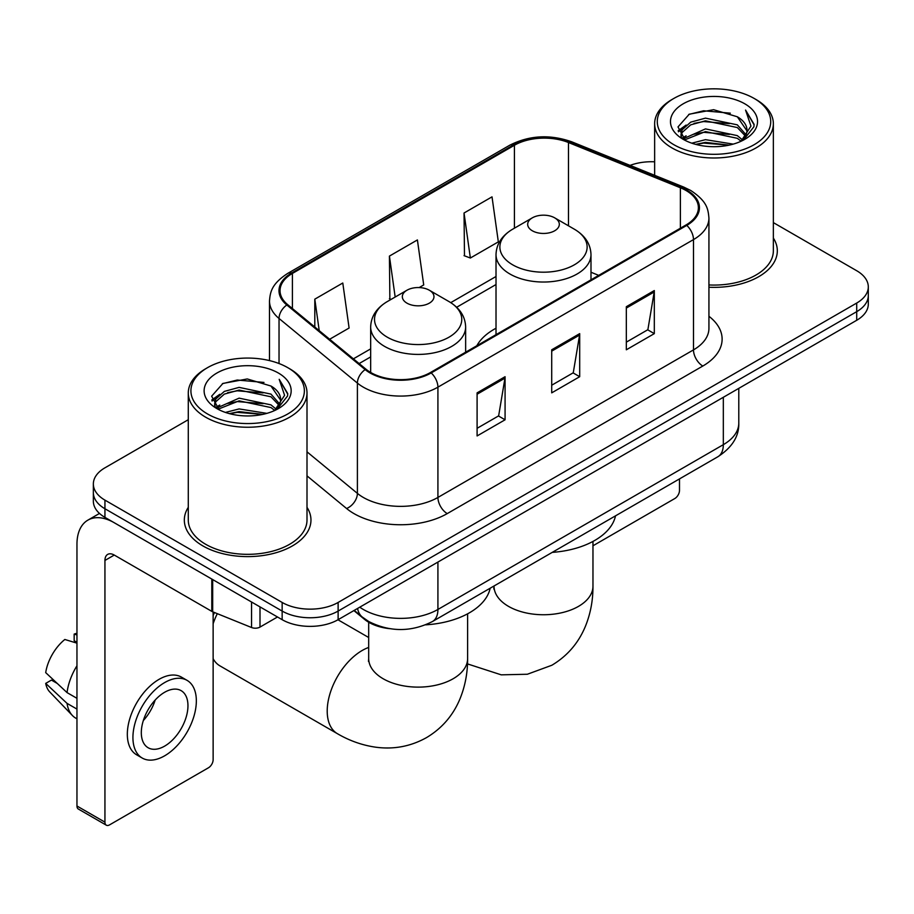 <?xml version="1.0" encoding="UTF-8"?>
<svg xmlns="http://www.w3.org/2000/svg" width="914" height="914" viewBox="0 0 914 914"><rect width="100%" height="100%" fill="white"/><g stroke="black" fill="none" stroke-linecap="round" stroke-linejoin="round"><path stroke-width="1.37" d="M496.016 328.24A69.91 40.365 0 0 0 476.822 345.743M389.513 628.661A39.576 22.85 180 0 1 364.48 619.315L353.889 610.575M188.284 419.709L104.939 467.819A39.576 22.85 0 0 0 93.354 483.974L93.354 501.215A39.576 22.85 0 0 0 104.939 517.37L282.152 619.681A39.576 22.85 0 0 0 338.123 619.681L856.715 320.277A39.576 22.85 0 0 0 868.3 304.122L868.3 295.508A39.576 22.85 0 0 1 856.715 311.663A39.576 22.85 0 0 0 868.3 295.508L868.3 286.893A39.576 22.85 0 0 0 856.715 270.738L773.358 222.616M93.354 483.974A39.576 22.85 0 0 0 104.939 500.129L282.152 602.452A39.576 22.85 0 0 0 338.123 602.452L338.123 611.066L856.715 311.663L338.123 611.066A39.576 22.85 0 0 1 282.152 611.066A39.576 22.85 0 0 0 338.123 611.066L338.123 619.681M104.939 500.129L104.939 508.755L282.152 611.066L104.939 508.755A39.576 22.85 0 0 1 93.354 492.6A39.576 22.85 0 0 0 104.939 508.755L104.939 517.37M188.284 507.339A63.317 36.56 0 0 0 184.331 520.055A63.317 36.56 0 0 0 202.874 545.909A63.317 36.56 0 0 0 271.881 553.827A63.317 36.56 0 0 0 310.966 520.055A63.317 36.56 0 0 0 307.001 507.339A63.317 36.56 0 0 1 310.966 520.055A63.317 36.56 0 0 1 271.881 553.827A63.317 36.56 0 0 1 202.874 545.909A63.317 36.56 0 0 1 184.331 520.055A63.317 36.56 0 0 1 188.284 507.339M686.026 190.5A42.215 24.37 180 0 1 698.387 207.729A42.215 24.37 180 0 1 686.026 224.958L430.46 372.512A42.215 24.37 180 0 1 366.034 369.256L287.67 304.636A42.215 24.37 180 0 1 280.038 290.663A42.215 24.37 180 0 1 292.4 273.435L514.422 145.257A42.215 24.37 180 0 1 568.474 142.527L680.382 187.77A42.215 24.37 180 0 1 686.026 190.5M686.768 190.066A43.266 24.975 0 0 0 680.987 187.267L569.079 142.024A43.266 24.975 0 0 0 513.668 144.823L291.657 273A43.266 24.975 0 0 0 286.813 304.99L365.166 369.599A43.266 24.975 0 0 0 431.202 372.935L686.768 225.392A43.266 24.975 0 0 0 686.768 190.066M477.097 392.86L477.097 435.944L505.076 419.789L505.076 376.705L477.097 392.86M477.097 428.3L498.644 415.859L504.962 378.145A10.557 6.09 -120 0 0 505.076 376.705M498.461 415.973L505.076 419.789M626.33 306.704L626.33 349.788L654.31 333.633L654.31 290.549L626.33 306.704M626.33 342.144L647.877 329.703L654.196 291.977A10.557 6.09 -120 0 0 654.31 290.549M647.695 329.805L654.31 333.633M551.713 349.788L551.713 392.86L579.693 376.705L579.693 333.633L551.713 349.788M551.713 385.217L573.261 372.775L579.579 335.061A10.557 6.09 -120 0 0 579.693 333.633M573.078 372.889L579.693 376.705M708.933 287.247A63.317 36.56 0 0 0 777.323 250.813A63.317 36.56 0 0 0 773.358 238.086A63.317 36.56 0 0 1 777.323 250.813A63.317 36.56 0 0 1 708.933 287.247M338.123 602.452L856.715 303.048A39.576 22.85 0 0 0 868.3 286.893M654.641 161.801A39.576 22.85 0 0 0 630.043 165.388M464.038 213.008L470.356 258.022L498.336 241.867L492.018 196.853L464.038 213.008L464.483 255.829M329.646 339.254L349.102 328.023L342.784 283.009L314.804 299.164L314.804 327.006M419.172 287.567L423.719 284.94L417.401 239.936L389.421 256.091L389.867 298.901M391.112 299.369L389.421 298.741M389.421 256.091L395.168 297.027M470.356 258.022L464.038 255.657M314.804 299.164L319.226 330.651M592.969 545.784L674.829 498.518A6.592 3.805 120 0 0 679.49 490.441L679.49 478.902M673.892 144.72A56.725 32.744 0 0 0 754.107 144.72A56.725 32.744 0 0 0 754.107 98.415L755.981 99.489A59.353 34.275 0 0 1 773.358 123.721A59.353 34.275 0 0 1 736.718 155.38A59.353 34.275 0 0 1 672.03 147.954A59.353 34.275 0 0 1 654.641 123.721A59.353 34.275 0 0 1 672.03 99.489L673.892 98.415A56.725 32.744 0 0 0 673.892 144.72M708.933 284.951A59.353 34.275 0 0 0 773.358 250.813L773.358 123.721M691.784 143.178L705.471 139.671L733.222 144.115M695.703 144.366L705.471 142.367L729.166 145.12M683.261 138.791L705.471 128.897L737.324 135.626L742.442 139.876M684.609 139.899L705.471 131.593L737.324 138.311L741.026 141.144M681.421 136.94L681.033 134.289L682.152 129.799L690.687 122.156L705.471 118.135L737.324 124.852L746.041 134.746M681.124 135.638L682.152 132.484L690.687 124.852L705.471 120.819L737.324 127.549L745.413 136.026M740.694 141.419A32.973 19.034 0 0 0 746.978 130.234A32.973 19.034 0 0 0 737.324 116.775L746.966 130.885M744.784 103.796A43.529 25.135 0 0 0 683.318 103.739A43.529 25.135 0 0 0 683.032 139.225A43.529 25.135 0 0 0 683.226 139.339A43.529 25.135 0 0 0 744.979 139.225A43.529 25.135 0 0 0 744.784 103.796M737.324 116.775L713.628 109.703L689.282 114.181L677.994 126.932L685.477 140.539M743.39 140.105L753.901 126.76L754.119 124.373L745.561 110.068L750.954 126.098L741.037 141.27M755.981 99.489L754.107 98.415A56.725 32.744 0 0 0 673.892 98.415M745.561 110.068L754.107 124.91M688.71 114.467L703.62 110.777L730.332 113.176M678.417 131.787L683.284 127.971M694 123.413L703.62 121.551L729.383 123.664M694 134.187L703.62 132.324L729.383 134.438M695.977 144.446L703.62 143.098L729.132 145.132M678.142 130.736L686.128 125.058M682.392 137.98L686.128 135.82M532.314 230.774A15.824 9.14 0 0 0 554.695 230.774A15.824 9.14 0 0 0 554.695 217.852L574.346 229.197A43.621 25.181 0 0 1 574.346 264.82A43.621 25.181 0 0 1 512.663 264.82A43.621 25.181 0 0 1 512.663 229.197C501.912 235.584 496.371 244.049 496.016 254.618A47.482 27.42 0 0 0 509.921 274.006A47.482 27.42 0 0 0 561.676 279.947A47.482 27.42 0 0 0 590.992 254.618C590.638 244.049 585.097 235.584 574.346 229.197L554.695 217.852A15.824 9.14 0 0 0 532.314 217.852A15.824 9.14 0 0 0 532.314 230.774M552.227 552.376A72.549 41.884 0 0 0 615.522 515.827M213.133 615.613A36.274 20.942 -60 0 1 214.447 612.506M217.304 613.66A49.47 28.562 120 0 0 213.133 623.736M213.133 658.72A49.47 28.562 120 0 0 219.931 665.86L337.449 733.714A49.47 28.562 -60 0 1 329.874 694.08A49.47 28.562 -60 0 1 362.184 650.482A49.47 28.562 -60 0 1 368.685 647.432M406.959 303.151A15.824 9.14 0 0 0 429.34 303.151A15.824 9.14 0 0 0 429.34 290.229L448.991 301.574A43.621 25.181 0 0 1 448.991 337.186A43.621 25.181 0 0 1 387.296 337.186A43.621 25.181 0 0 1 387.296 301.574C376.557 307.949 371.015 316.427 370.661 326.995A47.482 27.42 0 0 0 384.566 346.383A47.482 27.42 0 0 0 436.321 352.324A47.482 27.42 0 0 0 465.637 326.995C465.283 316.427 459.731 307.949 448.991 301.574L429.34 290.229A15.824 9.14 0 0 0 406.959 290.229A15.824 9.14 0 0 0 406.959 303.151M425.661 624.833A72.549 41.884 0 0 0 490.167 588.205M259.999 606.885L259.999 627.084L277.49 616.984M211.797 579.053L114.273 522.751A52.761 30.459 -120 0 0 87.893 520.135A52.761 30.459 -120 0 0 76.959 544.287L76.959 805.999L104.939 822.154L104.939 560.442A13.196 7.62 60 0 1 107.669 554.41A13.196 7.62 60 0 1 114.273 555.061L211.797 611.363L211.797 579.053A6.592 3.805 0 0 0 212.676 579.487M104.939 822.154A6.592 3.805 120 0 0 106.31 825.182L78.33 809.027A6.592 3.805 -60 0 1 76.959 805.999M106.31 825.182A6.592 3.805 120 0 0 109.6 824.851L208.472 767.771A6.592 3.805 120 0 0 213.133 759.694L213.133 611.98M259.999 627.084A6.592 3.805 180 0 1 251.556 627.518L212.676 611.797A6.592 3.805 180 0 1 211.797 611.363M164.634 746.121A32.973 19.034 120 0 0 186.182 717.067A32.973 19.034 120 0 0 181.121 690.641A32.973 19.034 120 0 0 164.634 692.275A32.973 19.034 120 0 0 143.087 721.329A32.973 19.034 120 0 0 148.148 747.755A32.973 19.034 120 0 0 164.634 746.121M143.327 720.563A32.973 19.034 120 0 0 155.163 700.067M76.959 634.944L74.16 634.099L74.16 640.725L76.959 642.336M187.062 680.359L181.463 677.125A44.843 25.889 120 0 0 159.036 679.353A44.843 25.889 120 0 0 129.742 718.872A44.843 25.889 120 0 0 136.62 754.804L142.207 758.037A44.843 25.889 120 0 0 164.634 755.821A44.843 25.889 120 0 0 193.928 716.29A44.843 25.889 120 0 0 187.062 680.359A44.843 25.889 120 0 0 164.634 682.575A44.843 25.889 120 0 0 135.341 722.106A44.843 25.889 120 0 0 142.207 758.037M76.959 665.78A43.529 25.135 120 0 0 67.053 692.606L45.7 672.624A34.298 19.8 120 0 1 64.837 639.48L76.959 643.159M76.959 698.33L67.053 692.606M57.251 683.444L51.435 680.085L45.7 683.398L67.053 703.38L76.959 709.093M67.053 703.38A43.529 25.135 120 0 0 72.423 715.536A43.529 25.135 120 0 0 75.713 718.118L76.959 718.838M76.959 633.322A34.298 19.8 120 0 0 74.16 634.099M45.7 683.398A34.298 19.8 120 0 0 49.756 691.932L72.423 715.536M207.535 413.973A56.725 32.744 0 0 0 287.75 413.973A56.725 32.744 0 0 0 287.75 367.657L289.624 368.742A59.353 34.275 0 0 1 307.001 392.974A59.353 34.275 0 0 1 270.361 424.633A59.353 34.275 0 0 1 205.673 417.207A59.353 34.275 0 0 1 188.284 392.974A59.353 34.275 0 0 1 205.673 368.742L207.535 367.657A56.725 32.744 0 0 0 207.535 413.973M188.284 392.974L188.284 520.055A59.353 34.275 0 0 0 205.673 544.287A59.353 34.275 0 0 0 270.361 551.725A59.353 34.275 0 0 0 307.001 520.055L307.001 392.974M225.427 412.431L239.114 408.924L266.865 413.368M229.345 413.619L239.114 411.608L262.809 414.373M216.926 407.987L239.114 398.15L270.967 404.868L276.085 409.118M218.252 409.152L239.114 400.846L270.967 407.564L274.668 410.397M215.064 406.193L214.676 403.542L215.795 399.041L224.33 391.409L239.114 387.376L270.967 394.105L279.684 403.999M214.767 404.891L215.795 401.737L224.33 394.105L239.114 390.072L270.967 396.79L279.056 405.279M274.337 410.672A32.973 19.034 0 0 0 280.621 399.487A32.973 19.034 0 0 0 270.967 386.028L280.609 400.138M278.427 373.049A43.529 25.135 0 0 0 216.961 372.992A43.529 25.135 0 0 0 216.675 408.478A43.529 25.135 0 0 0 216.869 408.592A43.529 25.135 0 0 0 278.61 408.478A43.529 25.135 0 0 0 278.427 373.049M270.967 386.028L247.271 378.956L222.925 383.434L211.637 396.185L219.12 409.78M277.033 409.358L287.544 396.013L287.761 393.626L279.204 379.321L284.597 395.339L274.68 410.512M289.624 368.742L287.75 367.657A56.725 32.744 0 0 0 207.535 367.657M279.204 379.321L287.75 394.163M222.353 383.709L237.263 380.03L263.975 382.429M212.059 401.04L216.926 397.224M227.643 392.666L237.263 390.804L263.026 392.917M227.643 403.44L237.263 401.577L263.026 403.691M229.62 413.688L237.263 412.34L262.775 414.385M211.785 399.989L219.771 394.3M216.035 407.221L219.771 405.073M359.762 607.193A52.761 30.459 0 0 0 363.304 609.455A52.761 30.459 0 0 0 437.92 609.455L723.328 444.672A52.761 30.459 0 0 0 738.786 423.125C739.175 436.218 732.194 447.426 717.867 456.749L432.459 621.531A26.38 15.23 60 0 0 437.92 609.455L437.92 562.064M723.328 397.282L723.328 444.672A26.38 15.23 60 0 1 717.867 456.749M357.625 608.427A26.38 17.64 129.5 0 0 362.218 616.996L354.209 610.392M856.715 320.277L856.715 303.048M282.152 619.681L282.152 602.452M708.933 316.278A65.957 38.08 180 0 1 702.809 366.046L447.243 513.599A13.196 7.62 60 0 1 437.92 497.445L693.486 349.891A52.761 30.459 0 0 0 708.933 328.354L708.933 218.069A52.761 30.459 180 0 1 693.486 239.605A13.196 7.62 -120 0 0 686.768 225.392M447.243 513.599A65.957 38.08 180 0 1 353.981 513.599A65.957 38.08 180 0 1 346.589 508.515L307.001 475.874M365.166 369.599A13.196 8.82 129.5 0 0 357.397 383.092L357.397 493.377A52.761 30.459 0 0 0 363.304 497.445A52.761 30.459 0 0 0 437.92 497.445L437.92 387.159A52.761 30.459 180 0 1 357.397 383.092L279.033 318.472A52.761 30.459 180 0 1 269.493 301.003L269.493 360.596M708.933 218.069C708.087 208.998 707.242 201.457 690.756 190.489L683.821 187.119A13.196 6.181 112 0 0 680.987 187.267M683.821 187.119L571.901 141.876C550.057 134.152 529.32 135.272 509.692 145.246A13.196 7.62 60 0 1 513.668 144.823M291.657 273A13.196 7.62 -120 0 0 287.67 273.423C271.675 283.911 270.224 291.817 269.493 301.003M286.813 304.99A13.196 8.82 129.5 0 0 279.033 318.472L279.033 363.543M571.901 141.876A13.196 6.181 112 0 0 569.079 142.024M431.202 372.935A13.196 7.62 60 0 1 437.92 387.159L693.486 239.605L693.486 349.891A13.196 7.62 60 0 0 702.809 366.046M307.001 451.824L357.397 493.377A13.196 8.82 -50.5 0 1 346.589 508.515M292.4 273.435L292.4 308.544M680.382 187.77L680.382 228.214M568.474 142.527L568.474 225.804M598.704 275.365L590.992 272.246M514.422 145.257L514.422 228.18M496.016 276.496L450.751 302.637M370.661 348.874L353.41 358.836M551.713 351.147L579.579 335.061M626.33 308.075L654.196 291.977M477.097 394.231L504.962 378.145M592.969 541.442L592.969 586.194A49.47 28.562 180 0 1 578.482 606.382A49.47 28.562 180 0 1 508.527 606.382A49.47 28.562 180 0 1 494.04 586.194L493.811 589.016M467.614 613.808L467.614 658.56A49.47 28.562 180 0 1 453.127 678.759A49.47 28.562 180 0 1 383.172 678.759A49.47 28.562 180 0 1 368.685 658.56L368.456 661.393M104.939 560.442L114.273 555.061M212.676 579.567L212.676 611.797M251.556 627.518L251.556 602.018M432.459 621.531C411.231 632.191 389.992 632.191 368.765 621.531L362.218 616.996M738.786 423.125L738.786 388.359M509.692 145.246L287.67 273.423M496.016 284.528L456.657 307.264M370.661 356.906L359.133 363.566M681.033 136.483L681.033 134.289M654.641 175.328L654.641 123.721M592.969 586.194C593.037 600.281 590.535 613.625 585.451 626.204C578.539 642.976 567.343 655.989 551.839 665.255L527.355 674.246L501.226 674.84L467.5 663.907M590.992 279.821L590.992 254.618M496.016 334.661L496.016 254.618M532.314 217.852L512.663 229.197M467.614 658.56C467.682 672.658 465.18 685.991 460.096 698.582C453.184 715.342 441.988 728.367 426.484 737.632C410.717 746.418 393.843 749.606 375.871 747.218C362.424 745.321 349.616 740.82 337.449 733.714M465.637 352.198L465.637 326.995M370.661 372.444L370.661 326.995M406.959 290.229L387.296 301.574M368.685 637.504L337.963 619.772M368.685 622.228L368.685 658.56M87.893 520.135L99.489 513.439M214.676 405.736L214.676 403.542"/></g></svg>
